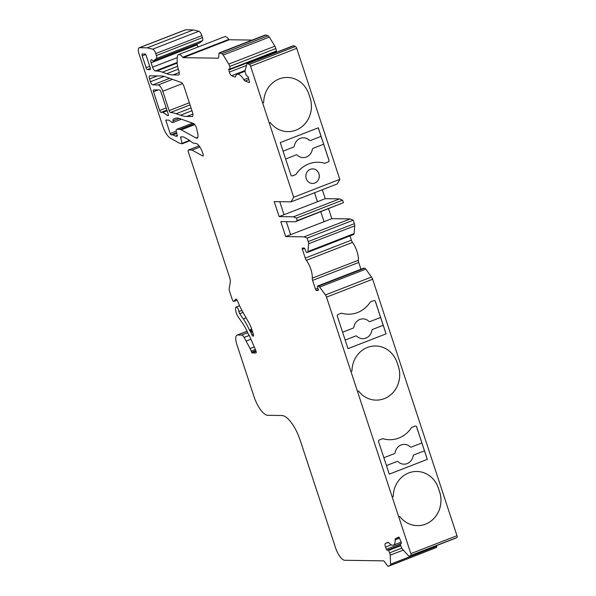 <?xml version="1.0" encoding="UTF-8"?>
<svg xmlns="http://www.w3.org/2000/svg" width="596" height="596" viewBox="0 0 596 596"><rect width="100%" height="100%" fill="white"/><g stroke="black" fill="none" stroke-linecap="round" stroke-linejoin="round"><path stroke-width="0.89" d="M147.495 69.583A1.989 0.723 68.8 0 1 146.109 67.698L142.213 55.838A1.989 0.723 68.8 0 1 142.258 53.99A1.989 0.723 68.8 0 1 142.362 53.975L144.925 54.013A1.989 0.723 68.8 0 1 146.311 55.897L150.207 67.758A1.989 0.723 68.8 0 1 150.162 69.605A1.989 0.723 68.8 0 1 150.058 69.62L147.495 69.583L150.386 68.466M192.456 112.182L184.112 86.815A4.641 1.676 -111.2 0 0 181.184 82.472L164.399 76.504A39.805 14.386 -111.2 0 0 161.844 76.005L149.805 75.834A3.315 1.199 -111.2 0 0 149.633 75.863A3.315 1.199 -111.2 0 0 149.551 78.94L150.475 81.749A3.315 1.199 -111.2 0 0 152.785 84.885L158.156 84.967A6.631 2.399 68.8 0 1 162.768 91.248L169.137 110.618A1.989 0.723 -111.2 0 0 170.508 112.502A99.51 35.969 68.8 0 1 176.237 113.717L180.439 115.214A99.51 35.969 -111.2 0 0 186.824 116.451L192.098 116.533A4.641 1.676 -111.2 0 0 192.344 116.488A4.641 1.676 -111.2 0 0 192.456 112.182M159.661 110.469A1.989 0.723 -111.2 0 0 161.047 112.353L162.924 112.376L167.722 115.587A1.989 0.723 -111.2 0 0 168.109 115.676A1.989 0.723 -111.2 0 0 168.161 113.836L160.927 91.844A1.989 0.723 -111.2 0 0 159.542 89.959L153.656 89.869A1.989 0.723 -111.2 0 0 153.552 89.892A1.989 0.723 -111.2 0 0 153.507 91.732L159.661 110.469L166.217 107.921M165.755 120.079L168.675 120.124A3.315 1.199 68.8 0 1 169.234 120.362L171.991 122.456L173.034 122.471L172.974 120.921A4.641 1.676 68.8 0 1 173.533 119.14L174.635 118.604A39.805 14.386 68.8 0 1 175.023 118.433A39.805 14.386 68.8 0 1 179.672 118.567L193.499 123.484A4.641 1.676 68.8 0 1 196.74 128.952L197.76 133.623A6.631 2.399 68.8 0 1 197.164 138.16A6.631 2.399 68.8 0 1 196.077 137.996L181.258 129.846A13.268 4.798 -111.2 0 0 179.798 129.399L176.781 129.362A3.315 1.199 -111.2 0 0 176.602 129.392A3.315 1.199 -111.2 0 0 176.409 132.081L177.258 135.113A1.326 0.477 68.8 0 1 177.176 136.186A1.326 0.477 68.8 0 1 177.109 136.201L176.558 136.193A39.582 14.304 68.8 0 1 175.47 136.089A39.142 14.148 68.8 0 1 173.026 134.845L171.112 134.815A1.326 0.477 68.8 0 1 170.188 133.556L165.755 120.079M177.176 63.087L156.86 70.984L155.34 70.961A3.978 1.438 68.8 0 1 152.569 67.192L151.123 62.803A3.315 1.199 68.8 0 1 151.205 59.727A3.315 1.199 68.8 0 1 152.3 60.271A3.651 1.319 -111.2 0 0 153.5 60.867A3.651 1.319 -111.2 0 0 153.634 60.792L156.42 58.527A3.315 1.199 68.8 0 0 156.376 55.525L155.727 53.551A4.641 1.676 68.8 0 0 152.688 49.177L147.219 47.829L139.546 47.717A6.631 2.399 68.8 0 0 139.196 47.777A6.631 2.399 68.8 0 0 139.039 53.923L162.79 126.166A13.268 4.798 68.8 0 0 170.545 138.287L178.42 142.615A33.167 11.987 68.8 0 0 182.085 143.725L180.573 136.871L183.516 136.916L186.779 138.712A66.342 23.982 -111.2 0 1 191.346 141.796A19.899 7.197 68.8 0 0 194.914 143.39L195.712 143.405A9.953 3.598 -111.2 0 1 202.633 152.822L203.065 154.148A1.989 0.723 -111.2 0 1 203.02 155.988A1.989 0.723 -111.2 0 1 202.692 155.943L192.054 150.088L188.47 150.036A1.989 0.723 68.8 0 0 188.366 150.05A1.989 0.723 68.8 0 0 188.314 151.898L229.602 277.468A6.631 2.399 -111.2 0 1 230.257 282.236L229.14 289.179A1.989 0.723 68.8 0 0 229.341 290.617L232.291 299.587A1.989 0.723 68.8 0 0 233.774 301.449A1.989 0.723 68.8 0 0 233.9 301.36L235.606 299.252A2.652 0.961 -111.2 0 1 235.77 299.132A2.652 0.961 -111.2 0 1 237.595 301.181A33.167 11.987 68.8 0 0 242.46 311.373L248.957 322.905A13.268 4.798 -111.2 0 1 251.691 329.156L253.382 334.304A1.989 0.723 -111.2 0 1 253.337 336.144A1.989 0.723 -111.2 0 1 253.233 336.166L253.091 336.166A1.989 0.723 -111.2 0 1 251.877 334.736L250.923 332.516A1.989 0.723 68.8 0 0 250.439 331.644L249.843 330.84A1.989 0.723 -111.2 0 1 249.351 329.96A27.2 9.834 68.8 0 0 243.369 318.972L239.704 313.697A1.989 0.723 -111.2 0 1 238.899 311.589A3.315 1.199 68.8 0 0 237.737 308.341A3.315 1.199 68.8 0 0 236.09 307.052A3.315 1.199 68.8 0 0 235.673 307.812L235.614 308.288A6.631 2.399 68.8 0 0 238.318 317.109L242.788 323.539A19.899 7.197 -111.2 0 1 247.824 333.164A1.989 0.723 68.8 0 0 248.376 334.2L249.046 335.116A1.989 0.723 -111.2 0 1 249.538 335.995L255.855 350.664A1.989 0.723 -111.2 0 1 255.975 352.966A1.989 0.723 -111.2 0 1 255.87 352.981L251.989 352.929L251.147 351.126A6.631 2.399 68.8 0 0 250.089 348.585L244.144 337.44A5.304 1.915 68.8 0 0 241.633 335.064L237.566 335.004A9.953 3.598 68.8 0 0 237.044 335.101A9.953 3.598 68.8 0 0 236.806 344.317L253.948 396.459A19.899 7.197 68.8 0 0 267.783 415.3L281.863 415.501A26.537 9.588 -111.2 0 1 300.317 440.63L335.526 547.717A13.268 4.798 68.8 0 0 344.749 560.285L383.541 560.843A1.989 0.723 -111.2 0 1 384.264 561.402L387.512 565.82A1.326 0.477 68.8 0 0 387.996 566.193L390.194 565.448A3.315 1.199 68.8 0 0 390.596 564.174L390.216 555.174A3.315 1.199 68.8 0 0 389.665 552.842L388.22 549.862L387.348 550.287A1.326 0.477 -111.2 0 1 387.333 550.294A1.326 0.477 -111.2 0 1 386.424 549.266L385.56 547.113A3.315 1.199 -111.2 0 1 385.411 543.507L387.817 542.338A3.315 1.199 68.8 0 1 387.854 542.323A3.315 1.199 68.8 0 1 388.964 542.889A13.268 4.798 68.8 0 0 393.405 545.139A13.268 4.798 68.8 0 0 395.148 539.894A3.315 1.199 68.8 0 1 395.55 538.598L398.612 537.115A1.326 0.477 68.8 0 1 398.627 537.108A1.326 0.477 68.8 0 1 399.536 538.136L401.138 542.137L393.405 545.139M399.812 516.538L398.754 516.941L392.183 496.96L393.241 496.557A25.211 23.259 -89.2 0 1 416.865 471.473A25.211 23.259 -89.2 0 1 438.403 488.169L439.639 491.916A25.211 23.259 -89.2 0 1 417.364 525.627A25.211 23.259 -89.2 0 1 399.812 516.538L398.776 516.941L410.838 553.632A1.989 0.723 68.8 0 1 410.808 555.465L409.452 556.12A3.315 1.199 68.8 0 1 409.422 556.135A3.315 1.199 68.8 0 1 408.327 555.591L402.538 549.207A3.315 1.199 68.8 0 1 401.354 547.18L400.363 544.722L400.333 543.999L401.197 543.582A1.326 0.477 -111.2 0 0 401.138 542.137M357.488 391.43L350.917 371.45L351.975 371.047A25.211 23.259 -89.2 0 1 375.599 345.963A25.211 23.259 -89.2 0 1 397.145 362.659L398.374 366.406A25.211 23.259 -89.2 0 1 376.098 400.125A25.211 23.259 -89.2 0 1 358.546 391.028L357.488 391.43L392.205 496.96M350.917 371.45L326.511 297.143A3.315 1.199 68.8 0 0 325.409 294.931L319.642 287.078A3.315 1.199 68.8 0 0 318.443 286.155L317.377 286.147L318.182 289.254A1.326 0.477 -111.2 0 1 318.152 290.483A1.326 0.477 -111.2 0 1 318.085 290.498L316.424 290.475A1.326 0.477 68.8 0 1 315.5 289.216L312.595 280.381A3.315 1.199 68.8 0 1 312.244 278.161A13.268 4.798 68.8 0 0 306.381 260.325A3.315 1.199 68.8 0 1 305.264 258.09L302.358 249.255A1.326 0.477 68.8 0 1 302.388 248.025A1.326 0.477 68.8 0 1 302.463 248.01L304.124 248.033A1.326 0.477 -111.2 0 1 305.048 249.292L306.329 252.421L307.35 252.436A3.315 1.199 68.8 0 0 307.529 252.406A3.315 1.199 68.8 0 0 307.961 251.534L308.594 243.771A3.315 1.199 68.8 0 0 308.244 241.574L307.111 238.139L304.139 236.85L285.707 236.582L280.783 221.6L295.117 221.801L297.27 220.595L296.443 218.099L293.478 216.81L279.137 216.601L274.212 201.612L291.109 201.858L293.672 197.261L269.236 122.932L270.264 122.53A25.211 23.259 90.8 0 0 287.816 131.619A25.211 23.259 90.8 0 0 310.091 97.9L308.862 94.153A25.211 23.259 90.8 0 0 287.317 77.458A25.211 23.259 90.8 0 0 263.7 102.549L262.665 102.952L269.236 122.932M262.635 102.952L250.603 66.26A1.989 0.723 68.8 0 0 249.359 64.405L247.556 63.705A3.315 1.199 68.8 0 0 247.146 63.683A3.315 1.199 68.8 0 0 246.774 64.212L245.142 70.484L231.613 75.737L234.824 76.988A3.315 1.199 -111.2 0 0 235.234 77.011A3.315 1.199 -111.2 0 0 235.614 76.467A13.268 4.798 68.8 0 1 237.126 74.299A13.268 4.798 68.8 0 1 243.831 79.67A3.315 1.199 68.8 0 0 245.098 80.989L249.165 82.576A1.326 0.477 68.8 0 0 249.329 82.583A1.326 0.477 68.8 0 0 249.426 81.57L248.398 77.577A1.326 0.477 -111.2 0 0 247.511 76.124L246.357 75.677L245.284 72.496A3.315 1.199 68.8 0 1 245.142 70.484M156.86 70.984A99.51 35.969 68.8 0 1 162.484 72.191L166.686 73.688A99.51 35.969 -111.2 0 0 173.071 74.925L178.45 75.007A4.641 1.676 -111.2 0 0 178.696 74.962A4.641 1.676 -111.2 0 0 178.8 70.663L178.599 70.037A13.268 4.798 68.8 0 1 177.154 62.029L177.221 57.812A9.953 3.598 68.8 0 1 178.539 54.601A9.953 3.598 68.8 0 1 182.689 57.298A1.326 0.477 -111.2 0 0 183.173 57.67L218.278 58.184A1.989 0.723 -111.2 0 0 218.382 58.162A1.989 0.723 -111.2 0 0 218.635 57.641L218.993 53.275A1.326 0.477 68.8 0 1 219.164 52.925A1.326 0.477 68.8 0 1 219.239 52.917L221.95 53.729A3.315 1.199 68.8 0 1 223.195 55.026L228.767 64.107A3.315 1.199 68.8 0 1 229.743 66.439L230.324 69.404L229.095 68.95A1.326 0.477 -111.2 0 0 228.931 68.942A1.326 0.477 -111.2 0 0 228.834 69.956L229.385 72.109A3.315 1.199 -111.2 0 0 231.613 75.737M178.539 54.601L224.662 36.676A9.953 3.598 68.8 0 1 228.812 39.381A1.326 0.477 -111.2 0 0 229.296 39.753L252.212 40.088M265.227 35.045A1.326 0.477 68.8 0 1 265.287 35.008A1.326 0.477 68.8 0 1 265.362 34.993L268.073 35.812A3.315 1.199 68.8 0 1 269.325 37.108L274.89 46.183A3.315 1.199 68.8 0 1 275.866 48.522L276.455 51.487L230.384 69.345M274.965 52.061L275.158 52.806M247.146 63.683L293.269 45.765A3.315 1.199 68.8 0 1 293.679 45.788L295.482 46.488A1.989 0.723 68.8 0 1 296.726 48.343L339.795 179.344L337.232 183.941L291.109 201.858M322.324 189.737L325.267 198.684L339.601 198.893L342.573 200.174L343.393 202.677L295.117 221.801M328.59 208.801L331.83 218.665L350.262 218.933L353.234 220.215L354.367 223.656A3.315 1.199 68.8 0 1 354.717 225.854L354.084 233.61A3.315 1.199 68.8 0 1 353.651 234.481L307.529 252.406M349.986 235.904L351.387 240.166L305.264 258.09M360.938 269.221L358.717 262.464A3.315 1.199 68.8 0 1 358.367 260.243A13.268 4.798 68.8 0 0 352.504 242.401A3.315 1.199 68.8 0 1 351.387 240.166M363.478 268.245L364.566 268.23A3.315 1.199 68.8 0 1 365.773 269.161L371.531 277.013A3.315 1.199 68.8 0 1 372.634 279.226L456.961 535.707A1.989 0.723 68.8 0 1 456.938 537.547L455.582 538.203A3.315 1.199 68.8 0 1 455.545 538.218A3.315 1.199 68.8 0 1 455.515 538.225L409.422 556.135M436.689 545.541L436.719 546.256A3.315 1.199 68.8 0 1 436.317 547.523L388.637 566.2M139.196 47.777L185.319 29.86A6.631 2.399 68.8 0 1 185.669 29.8L193.35 29.912L198.811 31.26A4.641 1.676 68.8 0 1 201.85 35.626L202.498 37.6A3.315 1.199 68.8 0 1 202.543 40.602L199.757 42.875A3.651 1.319 68.8 0 1 199.623 42.949A3.651 1.319 68.8 0 1 199.474 42.979M197.961 47.054L197.254 44.886A3.315 1.199 68.8 0 1 197.008 43.97M427.317 459.382L416.641 426.907A1.326 1.222 90.8 0 0 415.077 426.11L411.985 427.31A1.326 1.222 90.8 0 0 411.396 427.786A28.571 26.358 -89.2 0 1 389.59 439.721A28.571 26.358 -89.2 0 1 383.153 438.76A1.326 1.222 90.8 0 0 382.423 438.79L379.332 439.997A1.326 1.222 90.8 0 0 378.587 441.696L389.262 474.163L427.317 459.382L389.255 474.148M358.516 391.028L357.511 391.43M386.052 333.872L375.376 301.397A1.326 1.222 90.8 0 0 373.811 300.6L370.719 301.8A1.326 1.222 90.8 0 0 370.131 302.276A28.571 26.358 -89.2 0 1 348.325 314.211A28.571 26.358 -89.2 0 1 341.888 313.25A1.326 1.222 90.8 0 0 341.158 313.28L338.066 314.487A1.326 1.222 90.8 0 0 337.321 316.185L347.997 348.653L386.052 333.872L347.997 348.638M331.83 218.665L324.053 221.69L320.782 211.833L324.053 221.69L290.61 234.668L286.333 221.675M290.61 234.682L285.707 236.582M325.267 198.684L317.482 201.709L314.539 192.754M339.795 179.344L293.672 197.261M314.837 183.024A7.301 6.735 90.8 0 0 319.218 174.956A7.301 6.735 90.8 0 0 312.684 168.862A7.301 6.735 90.8 0 0 305.845 176.058A7.301 6.735 90.8 0 0 312.475 183.456A7.301 6.735 90.8 0 0 314.837 183.024M292.04 175.939A1.326 1.222 90.8 0 0 292.45 175.865L292.487 175.865A1.326 1.222 90.8 0 1 290.923 175.06L280.247 142.593L318.301 127.812L328.977 160.279A1.326 1.222 90.8 0 1 328.232 161.978L325.14 163.177A1.326 1.222 90.8 0 1 324.708 163.259A1.326 1.222 90.8 0 0 325.103 163.177L328.195 161.978A1.326 1.222 90.8 0 0 328.94 160.279L323.658 144.225L313.153 148.307A1.356 1.252 90.8 0 0 312.341 149.335A9.894 9.126 -89.2 0 1 303.2 157.582A9.894 9.126 -89.2 0 1 297.344 155.161A1.356 1.252 90.8 0 0 296.115 154.923L285.64 158.99L296.115 154.923A1.356 1.252 90.8 0 1 296.547 154.841A1.356 1.252 90.8 0 0 296.547 154.841L296.562 154.841M292.487 175.865L295.586 174.658A1.326 1.222 90.8 0 0 296.167 174.181A28.571 26.358 -89.2 0 1 317.973 162.246A28.571 26.358 -89.2 0 1 324.41 163.215A1.326 1.222 90.8 0 0 324.708 163.259M250.923 339.213L246.237 341.039M199.913 147.033L192.054 150.088M193.35 29.912L147.219 47.829M266.002 35.008L219.879 52.925M279.762 201.694L284.039 214.702L279.137 216.601M339.601 198.893L293.478 216.81M284.039 214.687L317.482 201.709M342.573 200.174L296.443 218.099M343.393 202.677L297.27 220.595M350.262 218.933L304.139 236.85M353.234 220.215L307.111 238.139M416.85 471.473A25.211 23.259 -89.2 0 1 438.38 488.169L439.61 491.916A25.211 23.259 -89.2 0 1 417.349 525.627M375.584 345.963A25.211 23.259 -89.2 0 1 397.115 362.659L398.344 366.406A25.211 23.259 -89.2 0 1 376.083 400.125M287.808 131.619A25.211 23.259 90.8 0 0 310.069 97.9L308.84 94.153A25.211 23.259 90.8 0 0 287.302 77.458M270.241 122.53L269.206 122.932M383.861 457.735L394.336 453.66A1.356 1.252 90.8 0 0 395.148 452.632A9.894 9.126 -89.2 0 1 404.289 444.392A9.894 9.126 -89.2 0 1 410.145 446.806A1.356 1.252 90.8 0 0 411.367 447.045L421.879 442.962L416.604 426.907A1.326 1.222 90.8 0 0 415.487 426.028M421.871 442.97L427.28 459.374M389.59 439.721L389.553 439.721A28.571 26.358 -89.2 0 1 389.553 439.721A28.571 26.358 -89.2 0 1 383.116 438.76A1.326 1.222 90.8 0 0 382.833 438.716M413.952 454.897L424.464 450.814L413.937 454.897A1.356 1.252 90.8 0 0 413.125 455.933A1.356 1.252 -89.2 0 1 413.952 454.897L413.937 454.897M397.346 461.438L397.361 461.438A1.356 1.252 90.8 0 0 396.906 461.513L386.439 465.58L396.921 461.513A1.356 1.252 -89.2 0 1 398.15 461.751A9.894 9.126 90.8 0 0 403.999 464.172A9.894 9.126 90.8 0 0 413.14 455.933L413.14 455.933A9.894 9.126 -89.2 0 1 403.999 464.172M342.596 332.225L353.078 328.158A1.356 1.252 90.8 0 0 353.882 327.122A9.894 9.126 -89.2 0 1 363.024 318.882A9.894 9.126 -89.2 0 1 368.879 321.296A1.356 1.252 90.8 0 0 370.101 321.535L380.613 317.452L375.338 301.397A1.326 1.222 90.8 0 0 374.221 300.518M380.606 317.459L386.014 333.872M348.288 314.211L348.325 314.211A28.571 26.358 -89.2 0 1 348.288 314.211A28.571 26.358 -89.2 0 1 341.851 313.25A1.326 1.222 90.8 0 0 341.568 313.205M372.686 329.387L383.198 325.304L372.671 329.387A1.356 1.252 90.8 0 0 371.859 330.422A1.356 1.252 -89.2 0 1 372.686 329.387L372.686 329.387M345.181 340.078L355.656 336.002A1.356 1.252 -89.2 0 1 356.885 336.241A9.894 9.126 90.8 0 0 362.733 338.662A9.894 9.126 90.8 0 0 371.874 330.422L371.874 330.422A9.894 9.126 -89.2 0 1 362.733 338.662M318.264 127.82L321.08 136.372L310.568 140.455A1.356 1.252 -89.2 0 1 309.339 140.216A9.894 9.126 90.8 0 0 303.483 137.795A9.894 9.126 90.8 0 0 294.35 146.042A1.356 1.252 -89.2 0 1 293.537 147.07L283.063 151.138M321.065 136.372L323.65 144.225L313.138 148.307A1.356 1.252 90.8 0 0 312.326 149.335L312.341 149.335A9.894 9.126 -89.2 0 1 303.193 157.582M292.45 175.865L295.541 174.658A1.326 1.222 90.8 0 0 296.13 174.181A28.571 26.358 -89.2 0 1 317.936 162.246A28.571 26.358 -89.2 0 1 317.951 162.246L317.936 162.246M312.453 183.456A7.301 6.735 90.8 0 0 314.8 183.024A7.301 6.735 90.8 0 0 319.18 174.963A7.301 6.735 90.8 0 0 312.662 168.862M303.483 137.795A9.894 9.126 -89.2 0 1 309.324 140.216L309.339 140.216A1.356 1.252 90.8 0 0 310.121 140.537L310.129 140.537M404.282 444.392A9.894 9.126 -89.2 0 1 410.13 446.806L410.145 446.806M410.13 446.806A1.356 1.252 90.8 0 0 410.92 447.127L410.927 447.127M317.452 201.709L314.517 192.769M356.095 335.928L356.08 335.928A1.356 1.252 90.8 0 0 355.641 336.002L345.173 340.07M363.016 318.882A9.894 9.126 -89.2 0 1 368.864 321.296L368.879 321.296M368.864 321.296A1.356 1.252 90.8 0 0 369.654 321.616L369.662 321.616M167.141 110.737L162.924 112.376M181.445 119.2L173.034 122.471M177.317 135.367L175.47 136.089M176.774 133.385L173.026 134.845M199.757 42.875L153.634 60.792M202.543 40.602L156.42 58.527M456.961 535.707L410.838 553.632M372.634 279.226L326.511 297.143M296.726 48.343L250.603 66.26M456.938 537.547L410.808 555.465M455.582 538.203L409.452 556.12M399.558 538.181L395.148 539.894M388.331 542.375L385.411 543.507M391.334 544.863L385.56 547.113M401.294 543.485L386.424 549.266M400.512 545.087L388.227 549.862L400.512 545.087M400.75 545.683L388.674 550.376M401.793 548.126L389.665 552.842M403.328 550.078L390.216 555.174M436.719 546.256L390.596 564.174M436.317 547.523L390.194 565.448M247.057 331.316L237.566 335.004M247.645 332.732L241.633 335.064M249.262 335.451L244.144 337.44M254.261 346.969L250.089 348.585M255.349 349.494L251.147 351.126M255.833 350.627L251.527 352.296M256.086 351.335L251.989 352.929M241.924 310.412L238.899 311.589M243.034 312.401L239.704 313.697M246.133 317.899L243.369 318.972M251.661 329.066L249.351 329.96M251.974 330.013L249.843 330.84M252.272 330.929L250.439 331.644M252.585 331.875L250.923 332.516M253.337 334.162L251.877 334.736M253.494 336.01L253.091 336.166M237.066 300.131L233.9 301.36M199.116 145.901L188.47 150.036M203.229 155.735L202.692 155.943M189.491 140.403L182.331 143.189M182.294 143.725L189.968 140.745L182.324 143.703M185.669 29.8L139.546 47.717M198.811 31.26L152.688 49.177M201.85 35.626L155.727 53.551M202.498 37.6L156.376 55.525M177.608 66.32L162.484 72.191M178.323 69.166L166.686 73.688M179.247 72.526L173.071 74.925M178.904 74.828L178.45 75.007M228.812 39.381L182.689 57.298M229.296 39.753L183.173 57.67M265.362 34.993L219.239 52.917M268.073 35.812L221.95 53.729M269.325 37.108L223.195 55.026M274.89 46.183L228.767 64.107M275.866 48.522L229.743 66.439M276.499 50.98L230.376 68.898M230.257 69.404L228.834 69.956M246.439 65.478L229.385 72.109M248.472 77.867L243.831 79.67M293.679 45.788L247.556 63.705M295.482 46.488L249.359 64.405M354.367 223.656L308.244 241.574M354.717 225.854L308.594 243.771M354.084 233.61L307.961 251.534M358.367 260.243L312.244 278.161M352.504 242.401L306.381 260.325M318.301 289.738L316.424 290.475M363.538 268.215L317.415 286.14M364.566 268.23L318.443 286.155M365.773 269.161L319.642 287.078M371.531 277.013L325.409 294.931M235.524 76.713L234.824 76.988M248.897 79.514L245.098 80.989M304.593 248.383L302.358 249.255M317.869 288.293L315.5 289.216M358.717 262.464L312.595 280.381M398.992 537.257L395.55 538.598M192.553 116.354L192.098 116.533M157.262 75.938L149.551 78.94M164.176 76.422L150.475 81.749M169.599 78.352L152.785 84.885M172.512 79.387L158.156 84.967M182.48 83.589L162.768 91.248M189.357 102.765L169.137 110.618M190.064 104.903L170.508 112.502M191.063 107.958L176.237 113.717M191.979 110.729L180.439 115.214M192.903 114.089L186.824 116.451M158.134 89.936L153.507 91.732M166.925 110.066L161.047 112.353M168.34 115.348L167.722 115.587M179.321 118.448L172.974 120.921M176.081 118.15L173.533 119.14M175.418 118.299L174.635 118.604M197.85 137.311L196.077 137.996M194.788 124.594L181.258 129.846M194.087 123.849L179.798 129.399M192.664 123.186L176.781 129.362M177.347 135.881L176.558 136.193M176.58 132.692L171.112 134.815M176.222 131.217L170.188 133.556M149.73 66.298L146.109 67.698M145.61 54.519L142.213 55.838M177.154 62.483L155.34 70.961M177.228 57.611L152.569 67.192M197.254 44.886L151.123 62.803M247.012 331.227L237.044 335.101M239.555 305.711L236.09 307.052M237.089 300.168L233.774 301.449M199.101 145.878L188.366 150.05M265.287 35.008L219.164 52.925M276.455 51.487L230.324 69.404M245.083 71.207L237.126 74.299M363.508 268.222L317.377 286.147M192.612 123.171L176.602 129.392M199.623 42.949L153.5 60.867"/></g></svg>
